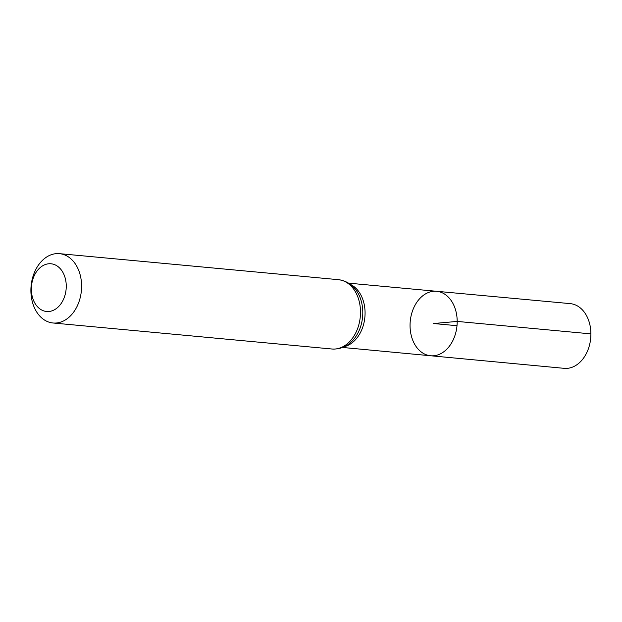<?xml version="1.0" encoding="UTF-8"?>
<svg xmlns="http://www.w3.org/2000/svg" width="622" height="622" viewBox="0 0 622 622"><rect width="100%" height="100%" fill="white"/><g stroke="black" fill="none" stroke-linecap="round" stroke-linejoin="round"><path stroke-width="0.93" d="M457.193 321.418A32.375 23.48 95.3 0 1 430.595 355.753A32.375 23.48 95.3 0 1 410.24 321.341A32.375 23.48 95.3 0 1 436.613 291.29A32.375 23.48 95.3 0 1 457.193 321.418A32.375 23.48 95.3 0 1 430.595 355.753L564.208 368.341A32.492 23.574 95.3 0 0 590.9 333.874A32.492 23.574 95.3 0 0 570.242 303.629L436.613 291.29A32.375 23.48 95.3 0 1 457.193 321.418M66.259 286.081A23.963 17.385 95.3 0 1 40.158 309.08A23.963 17.385 95.3 0 1 40.01 267.748A23.963 17.385 95.3 0 1 66.259 286.081M81.599 286.066A34.816 25.253 95.3 0 1 53.01 322.989A34.816 25.253 95.3 0 1 31.1 285.98A34.816 25.253 95.3 0 1 59.479 253.659A34.816 25.253 95.3 0 1 81.599 286.066M456.999 325.703L433.62 323.526L457.193 321.418L590.9 333.874M350.411 284.409A32.29 23.418 95.3 0 1 365.075 312.843A32.29 23.418 95.3 0 1 344.611 346.578M360.503 312.081A34.816 25.253 95.3 0 1 331.915 349.004C341.532 349.556 347.846 345.156 350.785 342.388A33.549 24.336 95.3 0 0 362.789 312.462A33.549 24.336 95.3 0 0 355.698 289.665C353.327 286.4 347.931 280.911 338.384 279.675A34.816 25.253 95.3 0 1 360.503 312.081M342.598 347.465L430.595 355.753M348.592 283.158L436.613 291.29M53.01 322.989L331.915 349.004M59.479 253.659L338.384 279.675"/></g></svg>
